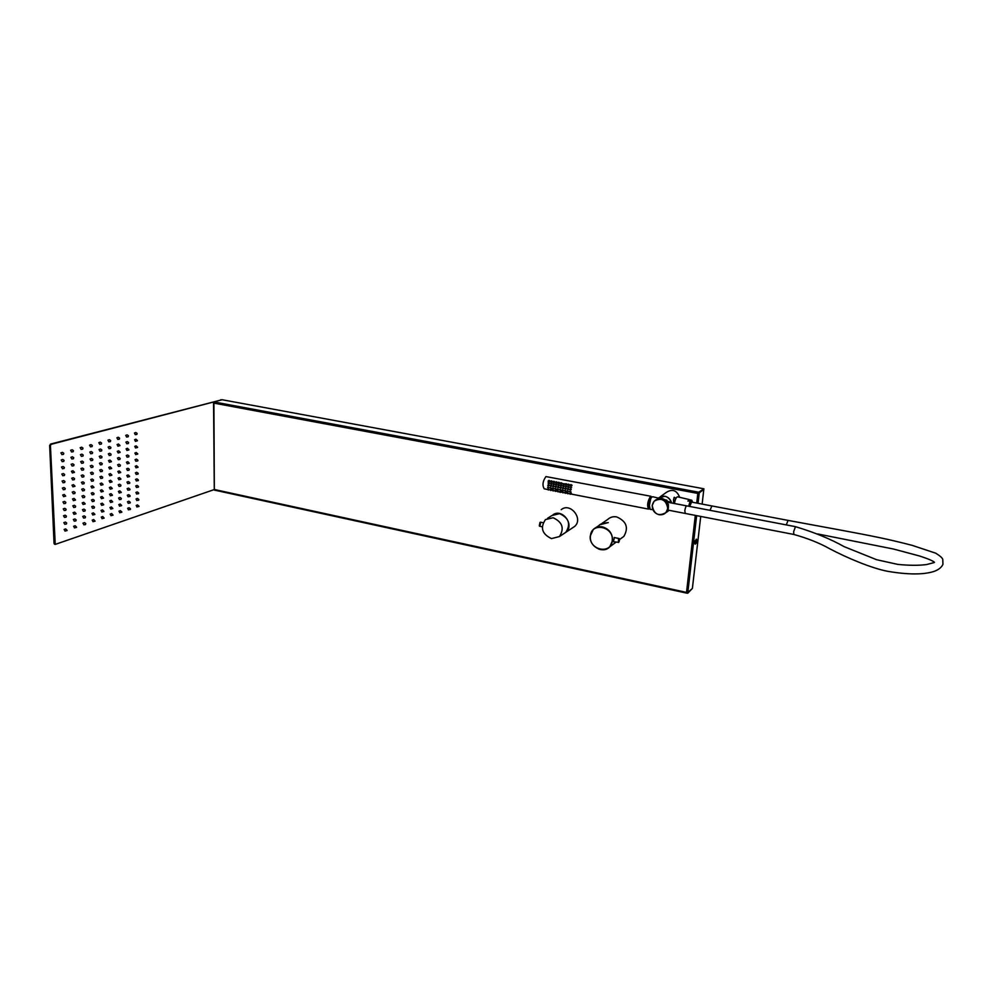 <?xml version="1.0" encoding="UTF-8"?>
<svg xmlns="http://www.w3.org/2000/svg" width="993" height="993" viewBox="0 0 993 993"><rect width="100%" height="100%" fill="white"/><g stroke="black" fill="none" stroke-linecap="round" stroke-linejoin="round"><path stroke-width="1.49" d="M221.675 399.881L51.177 444.305L50.42 445.547L55.236 544.4L214.165 489.599M102.192 471.439L102.478 470.421L102.18 471.439L102.478 470.421L101.174 469.503L99.697 470.049L100.653 471.638M109.578 469.019L111.65 468.435L110.186 466.847L108.746 467.393L109.677 468.981M91.381 474.381L93.019 474.145L93.317 473.115L93.019 474.145L93.317 473.115L92.014 472.196L90.512 472.742L91.48 474.344M118.477 466.4L120.103 466.151L120.389 465.146L120.103 466.151L120.389 465.146L119.073 464.227L117.658 464.774L118.564 466.362M82.071 477.124L83.71 476.888L84.008 475.858L83.71 476.888L84.008 475.858L82.717 474.939L81.19 475.473L82.171 477.087M127.228 463.818L129.276 463.234L127.824 461.658L126.434 462.204L127.327 463.781M72.613 479.917L74.252 479.681L74.562 478.638L74.252 479.681L74.562 478.638L73.271 477.72L71.707 478.254L72.712 479.88M137.94 460.529L137.493 461.025L137.754 460.032L136.438 459.126L135.073 459.672L135.954 461.236M63.006 482.747L64.632 482.511L64.955 481.468L64.632 482.511L64.955 481.468L63.676 480.538L62.075 481.071L63.105 482.71M103.272 491.374L101.845 489.785L100.367 490.343L101.298 491.907M110.173 489.152L112.246 488.581L110.806 486.992L109.367 487.551L110.273 489.115M92.076 494.799L93.714 494.576L94.025 493.558L93.714 494.576L94.025 493.558L92.734 492.627L91.232 493.173L92.175 494.762M119.023 486.384L120.662 486.16L120.947 485.167L120.662 486.16L120.947 485.167L119.644 484.236L118.229 484.795L119.11 486.347M82.816 497.692L84.455 497.468L84.777 496.438L84.455 497.468L84.777 496.438L83.486 495.507L81.96 496.053L82.915 497.642M129.822 482.97L129.363 483.442L129.649 482.449L128.345 481.531L126.955 482.089L127.824 483.628M73.408 500.621L75.518 500.05L74.09 498.436L72.539 498.982L73.519 500.584M138.399 480.252L137.953 480.761L138.226 479.78L136.91 478.862L135.557 479.408L136.401 480.96M63.85 503.612L65.501 503.389L65.823 502.346L65.501 503.389L65.823 502.346L64.557 501.415L62.956 501.961L63.962 503.563M100.33 464.873L101.969 464.625L102.254 463.607L101.969 464.625L102.254 463.607L100.951 462.688L99.474 463.234L100.43 464.836M109.379 462.266L111.439 461.683L109.987 460.082L108.535 460.628L109.478 462.229M91.145 467.529L92.783 467.281L93.069 466.263L92.783 467.281L93.069 466.263L91.778 465.345L90.276 465.878L91.244 467.492M118.291 459.685L119.917 459.436L120.19 458.431L119.917 459.436L120.19 458.431L118.875 457.525L117.472 458.058L118.378 459.647M81.823 470.223L83.449 469.987L83.747 468.944L82.456 468.026L80.93 468.572L81.922 470.185M127.067 457.152L128.693 456.904L128.966 455.899L128.693 456.904L128.966 455.899L127.638 454.993L126.26 455.539L127.154 457.115M72.34 472.966L74.438 472.37L72.985 470.756L71.434 471.29L72.452 472.929M137.754 454.024L136.277 452.498L134.911 453.044L135.793 454.62M62.72 475.746L64.346 475.51L64.657 474.455L64.346 475.51L64.657 474.455L63.378 473.537L61.789 474.071L62.82 475.709M101.398 498.66L103.495 498.101L102.068 496.5L100.591 497.059L101.509 498.623M110.372 495.817L112.445 495.246L111.017 493.658L109.565 494.216L110.471 495.78M92.299 501.564L93.95 501.341L94.261 500.323L93.95 501.341L94.261 500.323L92.97 499.392L91.468 499.951L92.411 501.515M119.197 493.012L121.27 492.441L119.83 490.865L118.415 491.423L119.297 492.975M83.052 504.494L85.162 503.923L83.747 502.321L82.208 502.88L83.164 504.456M129.996 489.537L129.537 490.021L129.822 489.028L128.519 488.109L127.129 488.668L127.985 490.207M73.668 507.485L75.319 507.262L75.642 506.231L75.319 507.262L75.642 506.231L74.363 505.3L72.812 505.847L73.78 507.435M138.561 486.781L138.101 487.29L138.387 486.309L137.071 485.391L135.718 485.949L136.537 487.489M64.135 510.514L65.786 510.29L66.121 509.26L65.786 510.29L66.121 509.26L64.843 508.317L63.254 508.875L64.247 510.464M100.119 458.046L101.745 457.798L102.031 456.78L101.745 457.798L102.031 456.78L100.727 455.861L99.25 456.395L100.219 458.009M110.819 455.228L111.092 454.211L110.806 455.228L111.092 454.211L109.776 453.304L108.336 453.838L109.28 455.452M90.922 460.653L92.548 460.404L92.833 459.374L92.548 460.404L92.833 459.374L91.53 458.456L90.028 459.002L91.021 460.615M118.105 452.957L120.153 452.374L118.688 450.785L117.273 451.331L118.204 452.92M81.575 463.309L83.201 463.048L83.499 462.018L83.201 463.048L83.499 462.018L82.196 461.1L80.669 461.633L81.674 463.259M126.893 450.462L128.941 449.879L127.464 448.302L126.086 448.848L126.992 450.437M72.079 465.99L73.705 465.742L74.003 464.699L73.705 465.742L74.003 464.699L72.712 463.781L71.148 464.314L72.179 465.953M137.605 447.371L136.115 445.857L134.763 446.403L135.644 447.98M62.422 468.721L64.061 468.473L64.371 467.43L64.061 468.473L64.371 467.43L63.08 466.511L61.492 467.033L62.534 468.684M101.621 505.35L103.706 504.792L102.279 503.203L100.814 503.761L101.72 505.313M110.558 502.458L112.643 501.899L111.216 500.311L109.776 500.869L110.67 502.421M92.535 508.292L94.174 508.081L94.496 507.075L94.174 508.081L94.496 507.075L93.205 506.132L91.704 506.691L92.634 508.255M119.383 499.603L121.022 499.392L121.32 498.399L121.022 499.392L121.32 498.399L120.016 497.468L118.601 498.027L119.47 499.566M83.3 511.283L84.951 511.06L85.274 510.054L84.951 511.06L85.274 510.054L83.995 509.111L82.469 509.67L83.412 511.234M130.157 496.09L129.698 496.574L129.996 495.594L128.693 494.663L127.303 495.234L128.159 496.761M73.929 514.312L76.051 513.741L74.636 512.127L73.085 512.686L74.041 514.275M138.71 493.298L138.25 493.806L138.536 492.826L137.233 491.907L135.867 492.466L136.711 493.993M66.072 517.179L66.407 516.149L66.059 517.179L66.407 516.149L65.141 515.206L63.54 515.764L64.533 517.353M99.908 451.207L101.534 450.946L101.807 449.916L101.534 450.946L101.807 449.916L100.492 449.01L99.027 449.544L99.995 451.17M108.982 448.687L110.608 448.426L110.881 447.409L110.608 448.426L110.881 447.409L109.565 446.502L108.125 447.036L109.081 448.65M90.686 453.764L92.312 453.503L92.597 452.473L92.312 453.503L92.597 452.473L91.282 451.554L89.792 452.088L90.785 453.714M117.919 446.205L119.967 445.609L118.49 444.032L117.087 444.566L118.018 446.167M82.953 456.097L83.238 455.067L82.94 456.097L83.238 455.067L81.935 454.149L80.408 454.682L81.414 456.321M126.732 443.759L128.358 443.499L128.618 442.493L128.358 443.499L128.618 442.493L127.29 441.6L125.9 442.133L126.819 443.722M71.806 459.002L73.432 458.741L73.73 457.699L73.432 458.741L73.73 457.699L72.439 456.78L70.875 457.314L71.906 458.952M135.408 441.351L137.431 440.768L135.954 439.191L134.601 439.738L135.495 441.326M62.137 461.683L63.763 461.422L64.073 460.367L63.763 461.422L64.073 460.367L62.782 459.449L61.194 459.982L62.249 461.633M101.82 512.028L103.93 511.469L102.502 509.868L101.025 510.439L101.931 511.991M110.757 509.086L112.842 508.528L111.427 506.939L109.975 507.51L110.856 509.049M92.759 515.007L94.869 514.448L93.441 512.847L91.952 513.418L92.87 514.97M121.642 505.586L120.203 504.047L118.788 504.618L119.657 506.145M83.549 518.048L85.199 517.837L85.522 516.819L85.199 517.837L85.522 516.819L84.256 515.876L82.717 516.434L83.66 517.998M130.331 502.619L129.872 503.116L130.157 502.135L128.867 501.204L127.476 501.775L128.32 503.302M74.19 521.126L75.853 520.915L76.188 519.898L75.853 520.915L76.188 519.898L74.909 518.942L73.345 519.513L74.314 521.077M138.871 499.789L138.399 500.298L138.697 499.33L137.394 498.399L136.029 498.97L136.86 500.484M64.694 524.254L66.345 524.043L66.692 523.013L66.345 524.043L66.692 523.013L65.426 522.07L63.837 522.628L64.806 524.205M100.765 478.465L102.403 478.216L102.701 477.211L102.403 478.216L102.701 477.211L101.398 476.28L99.921 476.826L100.864 478.415M109.776 475.746L111.849 475.175L110.397 473.587L108.957 474.133L109.875 475.709M91.617 481.208L93.255 480.972L93.553 479.954L93.255 480.972L93.553 479.954L92.25 479.023L90.76 479.569L91.716 481.171M118.651 473.078L120.712 472.507L119.259 470.918L117.844 471.476L118.75 473.04M82.32 484.001L83.958 483.765L84.268 482.747L83.958 483.765L84.268 482.747L82.978 481.816L81.438 482.362L82.419 483.963M127.402 470.459L129.028 470.21L129.313 469.217L129.028 470.21L129.313 469.217L127.998 468.299L126.608 468.857L127.489 470.421M72.874 486.843L74.984 486.26L73.544 484.646L71.98 485.192L72.985 486.806M138.064 467.269L136.6 465.717L135.234 466.276L136.103 467.827M63.279 489.723L64.93 489.487L65.253 488.457L64.93 489.487L65.253 488.457L63.974 487.526L62.373 488.059L63.391 489.686M100.976 485.217L103.061 484.646L101.621 483.045L100.144 483.603L101.075 485.18M109.975 482.461L112.048 481.89L110.608 480.302L109.156 480.848L110.074 482.424M91.84 488.01L93.938 487.439L92.498 485.838L90.996 486.384L91.952 487.973M118.837 479.743L120.898 479.172L119.458 477.596L118.043 478.142L118.937 479.706M82.568 490.852L84.206 490.629L84.517 489.599L84.206 490.629L84.517 489.599L83.226 488.668L81.699 489.226L82.667 490.815M129.611 476.503L128.171 474.927L126.781 475.486L127.663 477.037M73.147 493.744L74.785 493.521L75.108 492.491L74.785 493.521L75.108 492.491L73.817 491.547L72.253 492.094L73.246 493.707M138.25 473.698L137.804 474.195L138.077 473.214L136.761 472.296L135.396 472.854L136.252 474.406M63.564 496.674L65.687 496.09L64.26 494.477L62.671 495.023L63.676 496.637M99.685 444.33L101.311 444.07L101.584 443.039L101.311 444.07L101.584 443.039L100.268 442.133L98.803 442.667L99.784 444.293M108.783 441.86L110.409 441.6L110.67 440.582L110.409 441.6L110.67 440.582L109.354 439.676L107.914 440.209L108.87 441.823M90.45 446.838L92.076 446.577L92.349 445.547L92.076 446.577L92.349 445.547L91.046 444.628L89.544 445.162L90.549 446.8M117.745 439.427L119.359 439.167L119.619 438.149L119.359 439.167L119.619 438.149L118.304 437.243L116.889 437.776L117.832 439.39M81.066 449.382L82.692 449.121L82.978 448.091L82.692 449.121L82.978 448.091L81.674 447.173L80.148 447.706L81.165 449.345M126.558 437.032L128.184 436.771L128.445 435.766L128.184 436.771L128.445 435.766L127.116 434.86L125.726 435.393L126.645 436.994M71.533 451.976L73.159 451.716L73.457 450.673L73.159 451.716L73.457 450.673L72.154 449.755L70.59 450.276L71.633 451.927M135.247 434.673L136.873 434.413L137.121 433.407L136.873 434.413L137.121 433.407L135.793 432.514L134.44 433.047L135.333 434.636M61.851 454.608L63.478 454.347L63.775 453.292L63.478 454.347L63.775 453.292L62.485 452.374L60.883 452.895L61.951 454.558M102.031 518.669L104.141 518.11L102.726 516.521L101.249 517.092L102.142 518.631M110.955 515.69L113.041 515.131L111.626 513.542L110.186 514.113L111.055 515.652M92.982 521.697L95.092 521.139L93.677 519.55L92.188 520.109L93.094 521.66M121.829 512.165L120.389 510.613L118.974 511.184L119.83 512.711M83.784 524.788L85.448 524.577L85.783 523.572L85.448 524.577L85.783 523.572L84.504 522.616L82.978 523.187L83.908 524.738M130.505 509.136L130.033 509.632L130.331 508.652L129.04 507.721L127.65 508.292L128.482 509.806M74.45 527.904L76.585 527.345L75.183 525.731L73.619 526.302L74.574 527.866M138.958 506.467L137.543 504.878L136.19 505.449L137.009 506.951M64.967 531.081L67.114 530.523L65.712 528.909L64.123 529.468L65.091 531.044M50.42 445.547L49.65 445.361L54.056 543.469L54.814 543.692M49.65 445.361L51.177 444.305M221.576 399.869L50.407 444.119M54.876 544.189L54.056 543.469M695.224 544.04L694.815 542.265L696.23 539.187M697.359 541.557L697.359 541.557C697.285 540.366 697.049 540.577 696.639 542.178L697.359 541.57L696.378 539.162L695.075 542.315L695.448 544.102M697.198 542.091L697.098 540.999L696.763 542.004M602.006 523.385L607.79 519.389C610.261 517.142 613.227 516.31 616.703 516.919C626.446 521.226 628.842 527.717 623.852 536.381L621.345 538.243M613.463 541.632L614.357 537.685M595.862 527.643L597.587 526.439C600.417 525.136 598.208 523.646 608.275 522.591L599.958 524.714M618.428 542.526L618.527 538.752L619.26 538.851M618.924 538.851L618.738 542.29C619.694 540.366 619.756 539.224 618.924 538.851M563.838 533.626L565.948 532.223C574.848 524.937 562.41 508.093 553.051 514.734M561.219 509.682C570.255 501.986 583.747 518.929 574.575 526.476L572.489 527.866M547.54 518.284L552.009 515.491L559.618 513.642C568.902 517.986 570.975 524.205 565.836 532.298L563.739 533.7M551.475 538.603L559.419 536.568C564.583 528.413 562.485 522.132 553.126 517.738L545.455 519.587C540.018 527.705 542.029 534.048 551.475 538.603M654.164 501.13L652.178 505.487C653.928 514.312 658.52 516.695 665.943 512.636L667.78 508.478C666.117 499.74 661.574 497.294 654.164 501.13L652.19 505.474C653.953 514.312 658.533 516.695 665.943 512.636L667.308 511.606L668.401 504.531C665.36 498.436 661.09 496.922 655.616 499.988C661.102 496.922 665.36 498.436 668.401 504.531M664.838 499.715L666.849 500.187L666.266 500.894M659.439 498.337L652.686 496.736C651.123 497.046 649.968 499.653 649.211 504.556L650.204 509.285M671.74 503.017L667.495 501.341L671.392 502.284C670.263 499.045 668.078 497.034 664.813 496.264L658.421 498.101M669.009 510.303L667.259 511.68M658.359 498.089C663.858 494.588 668.227 495.966 671.467 502.259L671.839 503.029M675.352 497.915C673.775 497.356 673.229 499.181 673.713 503.389M667.296 511.618L669.121 510.315L667.11 511.891M651.284 497.679C649.385 500.695 648.69 504.047 649.211 507.758L648.714 508.031C647.411 504.978 647.957 501.465 650.365 497.505L651.296 497.679M650.8 498.312L649.062 507.15M651.16 497.828L650.316 497.903C648.094 501.564 647.585 504.804 648.789 507.634L648.888 507.646M673.726 503.389C673.664 498.163 674.011 496.277 674.768 497.741L673.937 497.989M689.328 499.578L677.598 496.823C676.32 496.959 675.252 499.194 674.396 503.525M691.178 501.055L687.913 501.068L689.639 499.752L691.836 500.261L689.291 506.368M689.639 499.752L687.913 501.068M689.676 506.442L691.6 502.098L711.894 505.946L710.007 510.328M651.793 497.071L650.465 496.475C647.585 501.217 646.915 505.425 648.479 509.099L649.484 508.652M651.023 496.289L545.939 476.578C542.737 481.084 542.153 485.167 544.189 488.817L544.338 488.854M570.69 490.095L571.285 489.561L570.081 489.102M570.876 488.022L571.608 487.439L570.106 487.116M570.95 492.007L569.759 491.2M568.232 489.623L568.828 489.09L567.636 488.63M568.418 487.551L569.163 486.967L567.648 486.644M568.505 491.535L567.313 490.716M563.341 488.668L563.925 488.146L562.746 487.675M563.528 486.607L564.26 486.024L562.746 485.701M563.614 490.579L562.423 489.772M565.787 489.139L566.382 488.618L565.191 488.146M565.973 487.079L566.705 486.496L565.203 486.173M566.06 491.051L564.868 490.244M553.597 486.793L554.181 486.26L553.002 485.8M553.771 484.733L554.516 484.15L553.002 483.827M553.883 488.693L552.679 487.886M556.018 487.265L556.614 486.731L555.435 486.272M556.204 485.205L556.936 484.621L555.435 484.286M556.303 489.164L555.112 488.357M560.896 488.196L561.492 487.675L560.3 487.203M561.082 486.136L561.815 485.552L560.313 485.229M561.169 490.108L559.978 489.301M558.463 487.724L559.047 487.203L557.867 486.731M558.637 485.676L559.382 485.08L557.867 484.758M558.736 489.636L557.545 488.829M548.744 485.85L549.34 485.329L548.161 484.857M548.918 483.802L549.663 483.219L548.161 482.883M549.03 487.762L547.838 486.942M551.165 486.322L551.76 485.788L550.581 485.329M551.338 484.261L552.083 483.678L550.581 483.355M551.45 488.233L550.259 487.414M569.672 489.574L570.801 489.797L569.672 489.574M570.727 488.171L569.982 487.203L571.26 487.948M569.51 491.622L570.64 491.833L569.51 491.622M568.356 489.326L567.226 489.102L568.356 489.326M568.269 487.7L567.524 486.731L568.803 487.476M568.182 491.361L567.053 491.138L568.182 491.361M563.453 488.37L562.323 488.159L563.453 488.37M563.366 486.756L562.634 485.788L563.9 486.533M563.292 490.418L562.162 490.194L563.292 490.418M564.769 488.63L565.898 488.854L564.769 488.63M565.811 487.228L565.079 486.26L566.358 487.004M564.607 490.666L565.737 490.89L564.607 490.666M553.709 486.496L552.592 486.272L553.709 486.496M553.61 484.882L552.89 483.914L554.156 484.658M553.548 488.519L552.431 488.308L553.548 488.519M555.013 486.744L556.13 486.967L555.013 486.744M556.043 485.354L555.323 484.373L556.589 485.13M554.851 488.779L555.968 488.99L554.851 488.779M559.891 487.687L561.008 487.898L559.891 487.687M560.921 486.285L560.189 485.316L561.455 486.061M559.729 489.723L560.846 489.934L559.729 489.723M558.575 487.439L557.445 487.215L558.575 487.439M558.476 485.813L557.756 484.845L559.022 485.589M558.414 489.462L557.284 489.251L558.414 489.462M548.856 485.552L547.739 485.341L548.856 485.552M548.757 483.951L548.037 482.97L549.303 483.728M548.695 487.588L547.577 487.364L548.695 487.588M550.159 485.813L551.276 486.024L550.159 485.813M551.177 484.41L550.47 483.442L551.723 484.199M549.998 487.836L551.115 488.059L549.998 487.836M571.633 485.813L572.092 485.242L570.888 484.572L570.267 485.068M570.019 485.49L571.149 485.714L570.019 485.49M570.23 494.291L569.473 493.335L570.23 494.291L571.409 493.397L569.597 493.236M568.691 485.242L567.562 485.018L568.691 485.242M567.822 484.596L568.43 484.1L569.634 484.77L569.175 485.341M567.773 493.806L567.028 492.851L568.517 493.484M563.788 484.299L562.659 484.075L563.788 484.299M562.919 483.653L564.744 483.827L564.285 484.41M562.882 492.863L562.137 491.895L563.627 492.54M566.73 484.869L567.189 484.299L565.985 483.641L565.365 484.125M565.104 484.547L566.233 484.77L565.104 484.547M565.327 493.335L564.583 492.379L565.327 493.335L566.519 492.441L564.694 492.28M554.02 482.424L552.902 482.213L554.02 482.424M553.163 481.791L553.809 481.295L554.988 481.965L554.528 482.536M553.138 490.964L552.406 490.008L553.895 490.654M556.961 483.008L557.421 482.424L556.241 481.754L555.596 482.25M555.335 482.672L556.452 482.896L555.335 482.672M555.571 491.436L554.839 490.48L555.571 491.436L556.775 490.554L554.95 490.393M561.839 483.939L562.299 483.368L561.107 482.697L560.474 483.194M560.213 483.616L561.343 483.827L560.213 483.616M558.662 491.634L560.437 492.391L561.641 491.498L559.816 491.336M559.556 491.758L560.437 492.391M558.898 483.355L557.768 483.144L558.898 483.355M558.029 482.722L558.674 482.226L559.853 482.896L559.394 483.467M558.004 491.907L557.272 490.952L558.749 491.597M549.166 481.493L548.049 481.282L549.166 481.493M548.31 480.86L548.968 480.364L550.134 481.034L549.675 481.605M548.285 490.033L547.565 489.065L549.055 489.71M552.108 482.077L552.555 481.493L551.388 480.823L550.743 481.32M550.482 481.742L551.587 481.965L550.482 481.742M550.705 490.505L549.985 489.537L550.705 490.505L551.922 489.611L550.097 489.45M687.739 593.268L692.394 588.415L687.019 593.193L686.511 592.387L214.339 489.499L213.917 403.121L697.818 493.422L698.774 492.751M687.739 592.771L686.511 592.387L695.311 515.392M700.723 516.434L692.394 588.365L687.801 592.722L696.639 515.64M703.801 489.35L702.15 504.096M698.042 503.314L699.246 492.9L703.851 489.363M694.79 543.444L695.088 540.862M698.724 492.789L697.818 493.422L696.714 503.066M703.913 488.792L222.084 399.732L213.743 401.904L698.737 492.218L703.913 488.792L699.308 492.317M220.769 399.745L221.489 399.881M137.903 460.69L135.867 461.273M103.272 491.386L101.187 491.957M129.785 483.107L127.737 483.665M138.362 480.426L136.314 480.984M135.706 454.657L137.779 453.925M129.959 489.686L127.898 490.244M138.523 486.967L136.463 487.526M135.557 448.017L137.63 447.284M130.12 496.239L128.06 496.798M138.672 493.471L136.612 494.03M103.284 511.134L103.917 511.457L103.284 511.134M94.211 514.126L94.856 514.448L94.211 514.126M119.557 506.182L121.667 505.524M130.294 502.781L128.221 503.327M138.821 499.963L136.761 500.522M74.984 492.615L74.785 493.36M136.016 467.864L138.101 467.132M93.28 487.091L93.925 487.439L93.28 487.091M129.624 476.503L127.563 477.074M138.213 473.872L136.165 474.443M119.731 512.748L121.854 512.065M130.455 509.297L128.382 509.843M136.91 506.989L139.02 506.256M598.63 549.042L600.355 549.551C604.079 550.234 607.219 549.328 609.789 546.808L612.582 540.564C612.544 533.514 609.168 528.959 602.428 526.886C598.891 526.253 595.862 527.084 593.355 529.381L590.289 535.959L593.355 529.381M590.276 536.009L590.252 537.424M590.425 536.071C588.626 550.11 611.365 554.938 612.234 540.577C614.084 526.364 591.108 521.747 590.425 536.071M539.919 526.203L540.713 522.33M539.311 525.868L539.956 522.43M667.644 508.49C666.663 513.096 663.82 515.181 659.116 514.722C654.511 513.356 652.227 510.29 652.252 505.524C653.195 500.919 656.025 498.834 660.742 499.243C665.372 500.609 667.681 503.699 667.644 508.49M666.402 492.354C672.385 488.643 676.816 490.294 679.684 497.307C676.816 490.294 672.398 488.643 666.402 492.354L660.283 496.748M688.645 506.244L690.085 501.415M692.506 502.272L691.587 500.745M793.879 534.47L793.829 534.457C807.632 538.305 819.622 543.084 829.825 548.819C846.806 557.781 871.258 568.17 887.593 571.298C907.602 574.699 922.919 574.798 933.519 571.596C938.335 569.97 941.476 567.549 942.953 564.347L942.767 559.332C942.394 557.967 940.086 555.943 935.84 553.238L912.008 545.306C887.221 538.889 871.804 535.897 839.78 529.939L788.057 520.394L786.307 524.912M685.319 513.455L793.829 534.457L793.668 531.59L795.467 526.662C814.31 532.335 830.558 539 844.187 546.671L876.658 559.729L897.883 564.409C909.067 565.514 918.599 565.576 926.506 564.583L934.227 562.547M667.979 510.104L685.244 513.443L684.822 510.613C685.282 507.696 685.952 506.12 686.821 505.896L795.418 526.65M666.849 500.187L667.631 502.222L666.576 500.671M214.562 490.07L686.871 593.082M121.394 505.102L121.208 505.822M55.236 544.4L54.478 544.189M100.554 471.675L102.18 471.439M102.366 470.545L102.18 471.278M111.39 467.889L111.216 468.622M93.205 473.239L93.019 473.984M120.277 465.27L120.103 466.002M83.896 475.982L83.697 476.727M74.438 478.763L74.239 479.52M137.667 460.156L137.493 460.876M64.83 481.593L64.632 482.35M103.024 490.84L102.838 491.572M111.998 488.047L111.812 488.767M93.913 493.682L93.714 494.415M120.848 485.292L120.662 485.999M84.653 496.562L84.455 497.307M129.549 482.573L129.375 483.281M75.257 499.491L75.046 500.236M138.126 479.892L137.953 480.612M65.712 502.47L65.501 503.228M102.142 463.731L101.969 464.476M111.191 461.124L111.017 461.857M92.97 466.387L92.783 467.132M120.091 458.555L119.917 459.287M83.635 469.081L83.449 469.826M128.867 456.023L128.693 456.743M74.165 471.812L73.978 472.556M137.506 453.528L137.332 454.248M64.545 474.592L64.346 475.349M112.209 494.713L112.01 495.433M94.149 500.447L93.95 501.18M121.034 491.92L120.836 492.627M84.914 503.377L84.703 504.121M129.723 489.152L129.537 489.872M75.53 506.356L75.319 507.1M138.288 486.433L138.101 487.141M65.997 509.384L65.786 510.129M101.931 456.904L101.745 457.636M109.18 455.489L110.806 455.228M110.98 454.347L110.806 455.079M92.721 459.498L92.548 460.243M119.905 451.815L119.731 452.547M83.387 462.142L83.201 462.899M128.693 449.332L128.519 450.052M73.892 464.823L73.705 465.58M137.344 446.887L137.183 447.607M64.247 467.554L64.049 468.311M103.458 504.258L103.26 504.978M112.408 501.366L112.209 502.086M94.385 507.187L94.186 507.919M121.22 498.523L121.022 499.231M85.162 510.179L84.951 510.911M129.897 495.718L129.711 496.426M75.803 513.195L75.58 513.94M138.437 492.95L138.263 493.658M64.408 517.39L66.059 517.179M66.283 516.273L66.072 517.018M101.708 450.052L101.522 450.785M110.782 447.533L110.608 448.265M92.486 452.597L92.312 453.342M119.719 445.063L119.545 445.795M81.314 456.358L82.94 456.097M83.127 455.191L82.94 455.936M128.519 442.617L128.358 443.35M73.619 457.823L73.432 458.58M137.183 440.222L137.022 440.942M63.949 460.504L63.763 461.261M103.682 510.936L103.483 511.656M94.62 513.915L94.409 514.647M85.41 516.943L85.199 517.676M130.058 502.259L129.872 502.967M76.064 520.022L75.853 520.754M138.598 499.454L138.412 500.149M66.568 523.137L66.357 523.882M102.589 477.335L102.403 478.067M111.601 474.629L111.415 475.362M93.441 480.078L93.255 480.811M120.476 471.96L120.29 472.693M84.157 482.871L83.958 483.616M129.214 469.341L129.028 470.061M74.711 485.701L74.512 486.446M137.816 466.76L137.642 467.467M65.128 488.581L64.917 489.326M102.813 484.1L102.614 484.832M111.799 481.344L111.613 482.077M93.677 486.893L93.479 487.625M120.662 478.638L120.476 479.358M84.405 489.723L84.206 490.468M129.375 475.97L129.202 476.69M137.977 473.338L137.804 474.046M101.485 443.163L101.311 443.908M110.571 440.706L110.409 441.438M92.25 445.671L92.064 446.416M119.52 438.273L119.359 439.005M82.866 448.215L82.692 448.96M128.345 435.89L128.184 436.61M73.333 450.797L73.159 451.554M137.034 433.531L136.873 434.251M63.664 453.416L63.465 454.186M121.58 511.668L121.382 512.376M85.659 523.683L85.448 524.416M130.232 508.776L130.033 509.483M76.337 526.811L76.113 527.544M138.747 505.921L138.561 506.629M66.854 529.977L66.63 530.721M695.063 544.052L697.185 542.352M623.852 536.381L619.545 539.571M615.921 542.252L609.789 546.808C603.173 554.379 588.849 546.349 590.264 535.984M614.146 537.511L618.924 538.491C619.731 538.305 619.644 539.596 618.713 542.364L613.227 541.694M574.575 526.476L565.948 532.223M565.836 532.298L559.419 536.568M542.215 526.799L539.621 526.253L540.465 522.157M543.109 522.703L540.515 522.169M652.848 509.682L650.067 509.272M667.308 511.606C668.152 510.663 668.512 508.317 668.413 504.543M676.109 498.052L674.359 497.716M691.836 500.261L692.555 502.272M711.894 505.946L788.008 520.382M934.475 562.286C932.812 560.772 927.834 558.687 919.568 556.006L893.551 549.042L817.673 533.949M667.284 502.16L686.821 505.896M544.189 488.817L547.428 489.45M548.955 489.748L549.849 489.921M551.376 490.219L552.269 490.393M553.796 490.691L554.69 490.865M556.229 491.163L557.123 491.336M561.095 492.106L562.001 492.28M563.528 492.578L564.446 492.764M565.973 493.062L566.891 493.236M568.418 493.533L569.337 493.707M570.863 494.005L648.479 509.099M570.392 492.255L571.087 491.945M567.934 491.771L568.629 491.473M563.043 490.827L563.739 490.53M565.489 491.299L566.184 491.001M553.3 488.941L554.007 488.643M555.72 489.412L556.428 489.115M560.598 490.356L561.306 490.058M558.165 489.884L558.86 489.586M548.446 488.01L549.154 487.712M550.867 488.469L551.574 488.184M570.901 486.123L571.794 485.751M568.43 485.651L569.337 485.279M567.14 492.764L567.76 492.255M563.528 484.721L564.434 484.336M562.249 491.808L562.882 491.312M565.985 485.18L566.879 484.807M553.771 482.846L554.677 482.474M552.53 489.921L553.163 489.412M556.204 483.318L557.11 482.946M561.082 484.249L561.988 483.876M558.637 483.777L559.543 483.405M557.383 490.865L558.016 490.356M548.906 481.915L549.824 481.543M547.677 488.978L548.335 488.469M551.338 482.387L552.245 482.015M687.019 593.193L214.389 490.095M213.545 402.637L214.289 489.611"/></g></svg>
